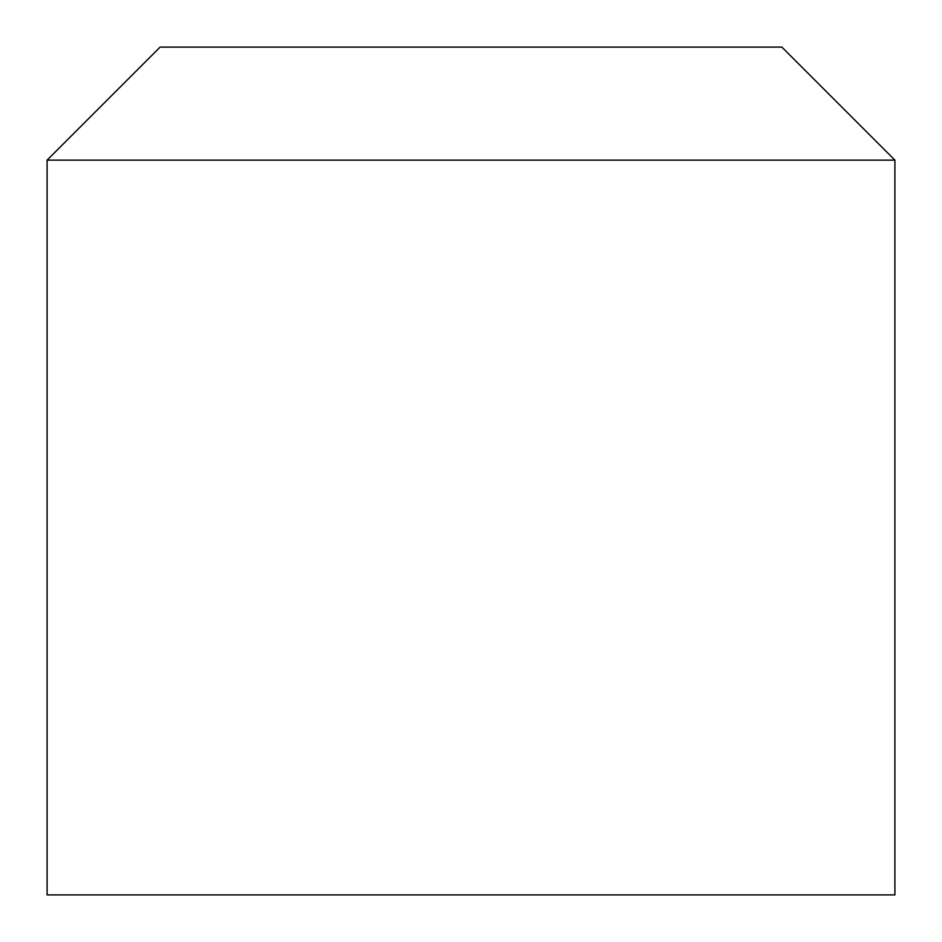 <?xml version="1.0" encoding="UTF-8"?>
<svg xmlns="http://www.w3.org/2000/svg" width="942" height="942" viewBox="0 0 942 942"><rect width="100%" height="100%" fill="white"/><g stroke="black" fill="none" stroke-linecap="round" stroke-linejoin="round"><path stroke-width="1.41" d="M894.9 160.14L47.1 160.14L47.1 894.9L894.9 894.9L894.9 160.14L781.86 47.1L160.14 47.1L47.1 160.14"/></g></svg>
